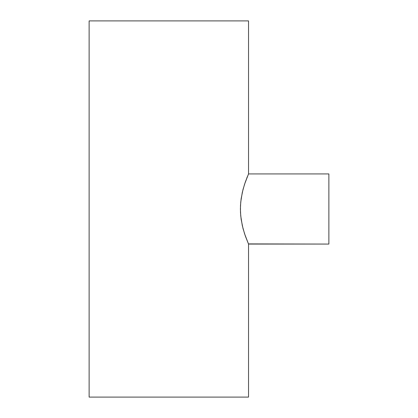 <?xml version="1.0" encoding="UTF-8"?>
<svg xmlns="http://www.w3.org/2000/svg" width="418" height="418" viewBox="0 0 418 418"><rect width="100%" height="100%" fill="white"/><g stroke="black" fill="none" stroke-linecap="round" stroke-linejoin="round"><path stroke-width="0.63" d="M248.532 244.07L328.872 244.07L328.872 173.93L248.532 173.93L245.35 181.929L243.02 189.458L241.139 198.712L240.486 205.51L240.486 212.448L241.134 219.267L243.02 228.536L245.356 236.076L248.532 244.07L244.572 233.782L242.304 225.605L240.737 215.902L240.402 208.984L240.742 202.051L242.304 192.39L244.567 184.228L248.532 173.93L248.532 20.9L89.128 20.9L89.128 397.1L248.532 397.1L248.532 244.07L248.532 397.1L89.128 397.1L89.128 20.9L248.532 20.9L248.532 173.93L328.872 173.93L328.872 244.07L248.454 243.898M247.378 176.647L246.782 178.11"/></g></svg>
